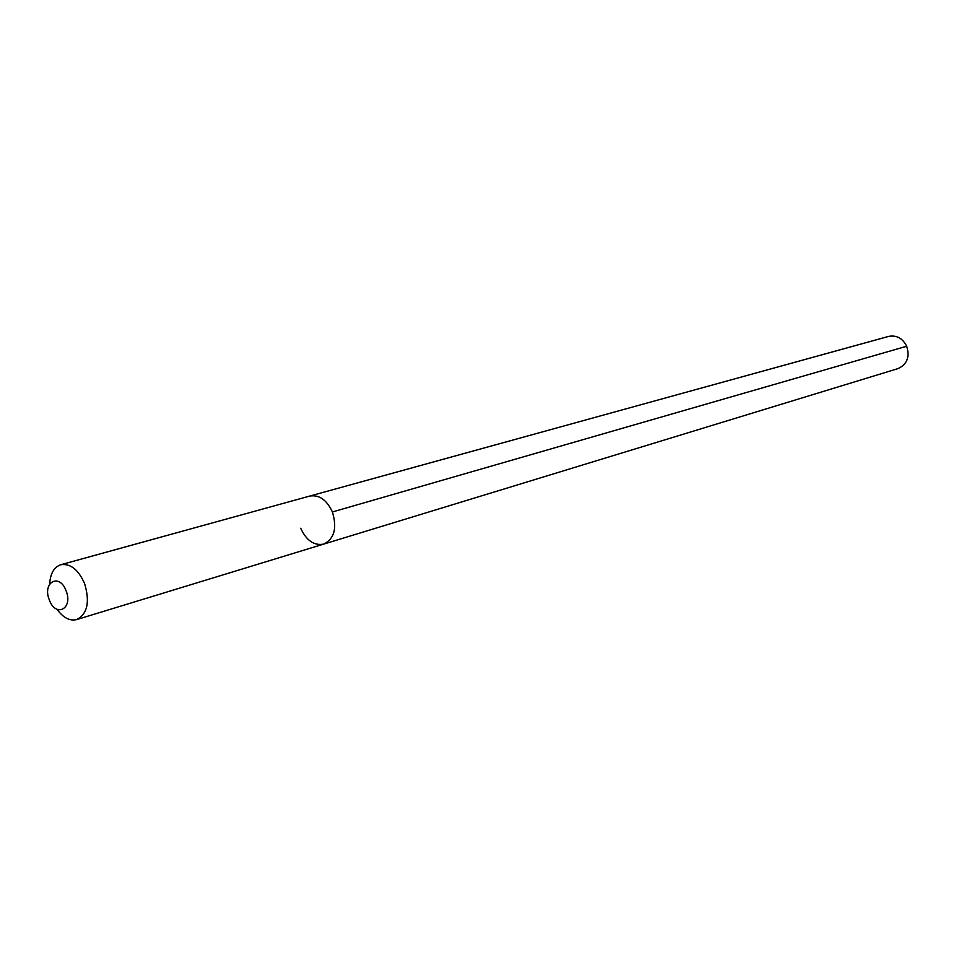 <?xml version="1.0" encoding="UTF-8"?>
<svg xmlns="http://www.w3.org/2000/svg" width="956" height="956" viewBox="0 0 956 956"><rect width="100%" height="100%" fill="white"/><g stroke="black" fill="none" stroke-linecap="round" stroke-linejoin="round"><path stroke-width="1.43" d="M300.698 528.262C306.41 540.57 314.082 545.852 323.702 544.107C334.361 538.778 337.253 528.071 332.401 511.974C326.725 499.833 319.173 494.527 309.744 496.08C319.173 494.527 326.725 499.833 332.401 511.974C337.253 528.071 334.361 538.778 323.702 544.107L897.995 368.61C907.077 364.439 909.969 356.994 906.694 346.239L332.401 511.974M57.049 609.319C63.192 617.791 69.752 621.221 76.731 619.572C87.474 613.931 90.091 601.898 84.57 583.495C78.332 569.549 70.409 563.287 60.79 564.733L888.638 336.404C896.549 334.935 902.56 338.221 906.694 346.239M49.676 583.949C50.321 573.492 54.026 567.087 60.79 564.733M49.33 599.926C42.016 582.312 59.475 572.548 66.084 590.796C73.433 608.673 55.771 618.03 49.33 599.926M76.731 619.572L323.702 544.107"/></g></svg>
